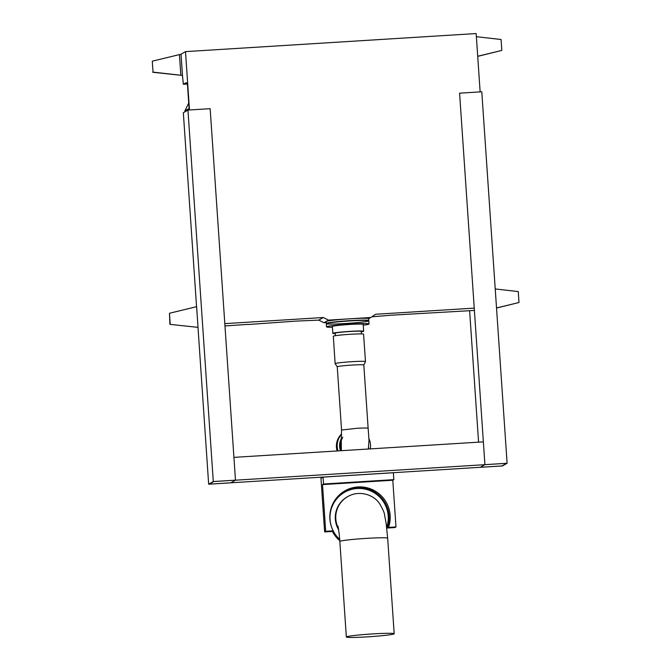 <?xml version="1.0" encoding="UTF-8"?>
<svg xmlns="http://www.w3.org/2000/svg" width="671" height="671" viewBox="0 0 671 671"><rect width="100%" height="100%" fill="white"/><g stroke="black" fill="none" stroke-linecap="round" stroke-linejoin="round"><path stroke-width="1.01" d="M367.725 636.838A23.971 1.3 176.1 0 0 394.045 633.894A23.971 1.3 176.1 0 0 394.179 633.743A23.971 1.3 176.1 0 0 370.174 634.078A23.971 1.3 176.1 0 0 346.345 637.005A23.971 1.3 176.1 0 0 367.725 636.838M346.345 637.005L339.836 541.48A23.971 1.3 176.1 0 1 363.665 538.553A23.971 1.3 176.1 0 1 387.67 538.217L386.144 523.388L384.567 515.001C384.617 513.256 382.948 509.448 379.543 503.56C373.504 494.393 358.826 489.981 347.603 496.674L347.142 496.943A23.971 23.795 60 0 0 338.62 529.771M386.672 527.406A29.298 29.079 60 0 0 344.475 492.329A29.298 29.079 60 0 0 339.677 539.35M332.346 531.315A29.298 29.079 60 0 0 339.778 540.641M344.475 492.329L343.644 492.808A29.298 29.079 60 0 0 332.967 503.552M480.285 467.293L484.915 464.651L459.585 93.177L481.786 91.793L507.108 463.267L484.915 464.651M478.574 442.155L469.616 310.74M480.293 467.318L502.487 465.942L507.108 463.267M196.561 306.689L183.334 112.728L187.955 110.061L210.157 108.685L235.479 480.159L230.858 482.826L208.656 484.21L213.286 481.543L235.479 480.159M170.216 324.185L169.469 313.256L196.62 306.681L198.02 327.347L169.931 324.353L197.995 327.364L208.656 484.21M187.955 110.061L213.286 481.543M335.131 363.648A15.215 0.822 -3.9 0 1 351.923 361.686A15.215 0.822 -3.9 0 1 365.485 361.577L363.573 334.2A15.165 0.822 176.1 0 0 350.044 334.301A15.165 0.822 176.1 0 0 333.311 336.263L335.131 363.648A15.215 0.822 -3.9 0 0 335.139 363.674L337.245 366.811A13.319 0.721 -3.9 0 1 337.245 366.794A13.319 0.721 -3.9 0 1 350.48 365.175A13.319 0.721 -3.9 0 1 363.816 364.982L368.136 428.257A13.319 0.721 176.1 0 0 356.251 428.35L341.556 430.061L341.22 440.503L342.772 437.157M341.346 450.694L341.304 439.933M341.598 433.952A16.775 16.649 60 0 0 337.119 450.954M338.033 450.895A16.775 16.649 -120 0 1 341.598 434.296M368.966 438.7A16.775 16.649 -120 0 1 370.266 448.891M340.499 450.744A14.385 14.276 -120 0 1 341.438 438.54M341.279 450.694A14.385 14.276 -120 0 1 341.338 439.69M368.656 447.574A14.385 14.276 -120 0 1 368.362 449.008M365.485 361.577A15.215 0.822 -3.9 0 1 365.485 361.61L363.816 364.999A13.319 0.721 -3.9 0 1 363.816 365.007M323.07 477.115L323.539 484.009L322.516 484.605L325.695 531.306L324.621 531.927L320.973 478.322L323.07 477.115L393.357 472.745L393.827 479.639L392.795 480.235L395.982 526.936L394.909 527.557L387.444 528.018A30.363 30.136 60 0 0 344.315 491.197M395.982 526.936L388.517 527.398L387.444 528.018M388.517 527.398A30.363 30.136 60 0 0 344.844 490.887A30.363 30.136 60 0 0 333.16 530.845L332.095 531.457L324.621 531.927M325.695 531.306L333.16 530.845M322.516 484.605L392.795 480.235M323.539 484.009L393.827 479.639M363.237 325.158A21.304 1.149 176.1 0 0 369.033 323.967A21.304 1.149 176.1 0 0 347.695 324.261A21.304 1.149 176.1 0 0 326.517 326.861A21.304 1.149 176.1 0 0 332.413 327.255M369.033 323.967L368.798 320.512A21.304 1.149 176.1 0 0 347.461 320.813A21.304 1.149 176.1 0 0 326.282 323.414L326.517 326.861M361.292 331.868A15.45 0.839 176.1 0 0 363.657 331.264L363.187 324.361A15.45 0.839 176.1 0 0 347.712 324.579A15.45 0.839 176.1 0 0 332.363 326.467L332.833 333.361A15.45 0.839 176.1 0 0 335.248 333.646M363.657 331.264A15.45 0.839 176.1 0 0 348.182 331.482A15.45 0.839 176.1 0 0 332.833 333.361M361.434 333.923L361.266 331.424A13.051 0.705 176.1 0 0 348.199 331.608A13.051 0.705 176.1 0 0 335.223 333.202L335.391 335.701M248.144 324.361L224.961 325.955M371.809 316.821L391.847 315.152L474.397 310.438M187.335 84.034L183.342 84.286L182.47 75.437L153.03 72.116L152.283 61.178L153.03 72.116M183.342 84.286L186.211 82.625L187.435 84.16L189.088 108.501L184.861 110.941L184.928 111.814M169.469 313.256L169.931 324.353M152.745 72.275L182.445 75.454M152.283 61.178L181.027 54.208L185.506 51.625L189.482 109.969M180.843 75.269L179.434 54.603M182.47 75.437L181.027 54.208M496.523 308.039L519.002 302.504L496.523 307.947M519.002 302.504L518.255 291.566L495.223 288.949M185.506 51.625L476.158 33.55L480.142 91.893M477.718 56.356L501.816 50.426L477.71 56.263M476.376 36.687L501.069 39.497L501.816 50.426M368.815 320.78A21.304 1.149 -3.9 0 1 345.297 323.531A21.304 1.149 -3.9 0 1 326.299 323.682A21.304 1.149 -3.9 0 1 347.477 321.082A21.304 1.149 -3.9 0 1 368.815 320.78L368.673 318.658A21.304 1.149 176.1 0 0 349.666 318.809A21.304 1.149 176.1 0 0 326.274 321.417L324.018 322.726L318.784 320.117L323.296 317.517L328.53 320.117L349.666 318.809L370.803 317.492L375.643 314.263L474.246 308.132M326.299 323.682L326.156 321.56A21.304 1.149 176.1 0 1 326.274 321.417L328.53 320.117M368.673 318.725L370.803 317.492M324.018 322.726L326.223 322.583M318.784 320.117L296.725 321.065L248.153 324.512M323.296 317.517L224.81 323.64M188.719 103.057L184.861 110.941M483.363 441.862L233.927 457.37M213.755 481.543L209.243 484.143L502.017 465.942L506.521 463.334L213.755 481.543M347.603 496.674A23.971 23.795 60 0 0 338.369 528.194M387.67 538.217L394.179 633.743M339.836 541.48C339.232 531.692 337.689 524.546 337.999 526.399M368.136 428.257L369.016 440.226L368.329 449.008M337.245 366.794L341.556 430.069"/></g></svg>
